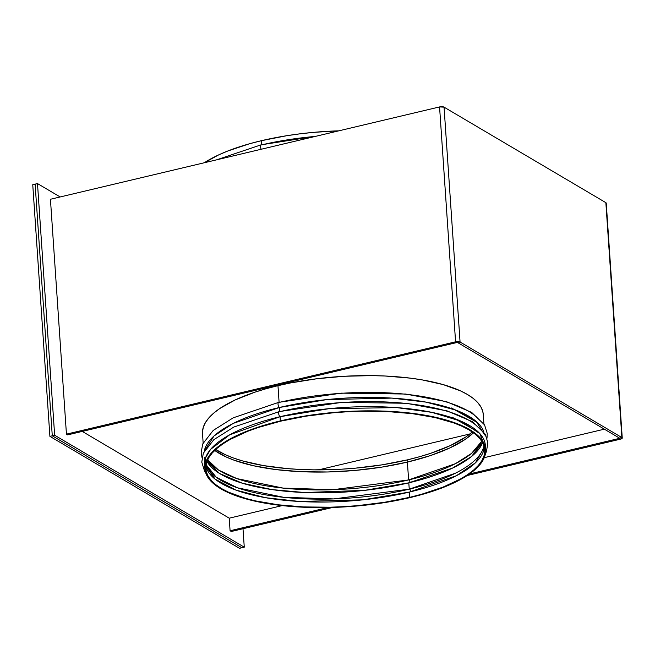 <?xml version="1.0" encoding="UTF-8"?>
<svg xmlns="http://www.w3.org/2000/svg" width="655" height="655" viewBox="0 0 655 655"><rect width="100%" height="100%" fill="white"/><g stroke="black" fill="none" stroke-linecap="round" stroke-linejoin="round"><path stroke-width="0.98" d="M239.517 548.309L49.903 436.361L32.75 184.71L35.124 184.145L32.75 184.71L49.903 436.361L52.277 435.796L35.124 184.145L52.277 435.796L241.891 547.744L52.277 435.796L49.903 436.361L239.517 548.309L241.891 547.744L239.517 548.309M407.639 459.81A140.702 47.545 176.1 0 0 472.32 431.989L465.869 436.934L450.337 445.588L430.679 453.309L419.527 456.732L407.639 459.81L382.102 464.837L355.051 468.202L341.28 469.209L313.917 469.856L300.579 469.471L287.66 468.636L263.515 465.607L242.415 460.883L233.27 457.935L225.173 454.644L215.724 449.477A140.702 47.545 176.1 0 0 407.639 459.81L407.787 461.988L407.639 459.81M277.966 385.672A140.702 47.545 -3.9 0 1 483.259 414.427A140.702 47.545 176.1 0 0 277.966 385.672L290.476 382.954L316.897 378.746L344.317 376.265L371.68 375.626L385.017 376.003L410.341 378.14L422.082 379.875L443.181 384.6L460.424 390.839L467.392 394.457L473.156 398.355L477.659 402.498L480.876 406.853L482.76 411.373L483.267 414.476L482.76 411.373L480.876 406.853L477.659 402.498L473.156 398.355L467.392 394.457L460.424 390.839L443.181 384.6L422.082 379.875L410.341 378.14L385.017 376.003L371.68 375.626L344.317 376.265L316.897 378.746L290.476 382.954L277.966 385.672A140.702 47.545 176.1 0 0 202.51 433.569A140.702 47.545 -3.9 0 1 277.966 385.672L279.096 402.252L277.966 385.672L266.069 388.751L277.966 385.672M243.005 528.716L244.266 547.179L54.652 435.239L37.491 183.58L60.162 196.958L37.491 183.58L35.124 184.145L37.491 183.58L54.652 435.239L244.266 547.179L243.005 528.716M50.435 199.267L66.442 434.15L67.678 434.879L66.442 434.15L455.577 341.812L456.813 342.54L67.678 434.879L456.813 342.54L455.577 341.812L66.442 434.15L50.435 199.267L439.562 106.929L50.435 199.267M82.268 431.416L229.234 518.179L230.085 530.763L231.321 531.492L230.085 530.763L327.868 507.559L230.085 530.763L229.234 518.179L282.215 505.603L229.234 518.179L82.268 431.416M622.25 438.015L606.235 203.14A3.341 1.13 176.1 0 0 605.859 202.665L444.057 107.142L605.859 202.665L621.873 437.54L619.499 438.105L457.698 342.581L460.072 342.016L621.873 437.54L460.072 342.016L444.057 107.142A3.341 1.13 176.1 0 0 439.562 106.929L455.577 341.812L460.072 342.016L456.813 342.54L457.698 342.581L619.499 438.105L621.873 437.54L622.242 437.941L620.457 439.153L619.188 437.917L620.457 439.153L467.179 475.522L620.457 439.153A3.341 1.13 -3.9 0 0 622.25 438.015A3.341 1.13 -3.9 0 0 621.873 437.54L606.219 203.287M439.562 106.929L444.057 107.142L460.072 342.016A3.341 1.13 -3.9 0 0 455.577 341.812L439.562 106.929M332.658 507.445L231.321 531.492L332.658 507.445M469.504 473.95L619.221 438.424L469.504 473.95M604.36 429.164L484.258 457.665L604.36 429.164M202.477 431.989L203.296 427.265L205.457 422.524L208.937 417.784L213.718 413.108L219.736 408.54L235.26 399.894L254.918 392.173L266.069 388.751L254.918 392.173L235.26 399.894L219.736 408.54L213.718 413.108L208.937 417.784L205.457 422.524L203.296 427.265L202.477 431.989M241.891 547.744L52.277 435.796L35.124 184.145L52.277 435.796L54.652 435.239L52.277 435.796L241.891 547.744L244.266 547.179L241.891 547.744M204.9 466.696L205.564 457.853L210.566 449.395L229.692 434.805L280.078 416.703A140.702 47.545 176.1 0 0 204.622 464.608L204.909 468.8A140.702 47.545 -3.9 0 1 280.365 420.903L280.078 416.703A2.677 1.114 -103.3 0 1 278.727 413.96A2.677 1.114 -103.3 0 1 279.276 411.586A2.677 1.114 -103.3 0 1 279.734 411.676A140.702 47.545 -3.9 0 1 477.208 426.282M205.727 472.902L204.532 471.035L201.773 462.135L203.32 453.219L213.825 439.677L233.827 427.052L279.292 411.586A2.677 1.114 76.7 0 0 278.727 413.96A2.677 1.114 76.7 0 0 280.078 416.703L280.365 420.903A140.702 47.545 -3.9 0 1 485.666 449.658A140.702 47.545 -3.9 0 1 410.21 497.554A140.702 47.545 -3.9 0 1 204.909 468.8M205.891 465.648L211.409 473.074M202.035 457.616L201.142 452.908L202.69 443.992L213.194 430.45L233.196 417.825L278.662 402.358A2.677 1.114 76.7 0 0 278.097 404.733A2.677 1.114 76.7 0 0 279.448 407.476L279.726 411.479L279.448 407.476A140.702 47.545 176.1 0 0 204.245 451.205L214.021 435.96L233.237 423.392L279.448 407.476A2.677 1.114 -103.3 0 1 278.097 404.733A2.677 1.114 -103.3 0 1 278.645 402.358A2.677 1.114 -103.3 0 1 279.104 402.448A140.702 47.545 -3.9 0 1 476.586 417.055M204.974 459.949L204.278 457.468M207.488 460.129L210.779 463.846M481.785 441.192A139.81 47.25 -3.9 0 1 408.614 479.927L407.394 462.086A139.81 47.25 176.1 0 0 473.467 432.791L465.255 439.358L449.829 447.946L430.294 455.626L407.394 462.086L408.614 479.927L455.331 463.707L471.526 453.432L481.785 441.192M409.948 482.555A1.785 0.745 76.7 0 0 408.818 479.878A1.785 0.745 -103.3 0 1 409.948 482.555M451.532 407.983L477.618 422.737M482.62 442.592L471.379 456.617L452.507 468.104L408.81 482.833A139.81 47.25 176.1 0 0 482.62 442.592M483.971 445.67A139.81 47.25 -3.9 0 1 409.244 489.154L408.81 482.833L409.244 489.154L455.389 473.221M410.579 491.782A1.785 0.745 76.7 0 0 409.449 489.105A1.785 0.745 -103.3 0 1 410.579 491.782M452.163 417.21L478.248 431.964M484.373 447.103L475.514 462.758L456.379 475.726L409.44 492.061A139.81 47.25 176.1 0 0 484.373 447.103M280.774 421.14A139.81 47.25 -3.9 0 1 484.774 449.723A139.81 47.25 -3.9 0 1 409.801 497.317L409.44 492.061L409.801 497.317A139.81 47.25 -3.9 0 1 205.801 468.734A139.81 47.25 -3.9 0 1 280.774 421.14L306.155 416.146L333.027 412.806L346.716 411.798L360.381 411.25L387.146 411.536L412.314 413.657L434.895 417.53L454.038 423.007L462.078 426.282L468.996 429.876L474.728 433.749L479.206 437.867L482.399 442.191L484.266 446.685L484.798 451.295L483.988 455.978L481.843 460.694L478.379 465.402L473.639 470.044L467.654 474.588L460.498 478.977L442.927 487.156L421.615 494.255L409.801 497.317L384.419 502.311L357.54 505.652L343.859 506.659L330.194 507.207L303.421 506.921L278.26 504.8L255.679 500.928L245.625 498.381L228.489 492.175L221.57 488.589L215.847 484.708L211.369 480.59L208.175 476.267L206.3 471.78L205.768 467.162L206.587 462.479L208.732 457.763L212.195 453.055L216.936 448.413L222.921 443.869L230.077 439.48L247.639 431.309L257.882 427.6L280.774 421.14M205.842 466.098A139.81 47.25 176.1 0 0 409.44 492.061L363.026 499.822L299.417 501.468L265.635 497.71L235.964 490.12L215.069 479.124L205.842 466.098M206.047 464.624L216.24 477.266L237.495 487.828L283.795 497.333L333.731 498.922L409.244 489.154A139.81 47.25 -3.9 0 1 206.047 464.624M206.964 461.382A139.81 47.25 176.1 0 0 408.81 482.833L364.745 490.341L304.559 492.527L271.956 489.596L242.186 483.169L219.474 473.426L206.964 461.382M207.602 459.884L218.524 470.053L236.873 478.6L283.173 488.106L333.1 489.694L408.614 479.927A139.81 47.25 -3.9 0 1 207.602 459.884M214.709 450.435A139.81 47.25 176.1 0 0 407.394 462.086L382.021 467.081L355.141 470.421L327.795 471.977L301.022 471.69L275.861 469.569L253.272 465.697L234.138 460.219L226.09 456.944L214.709 450.435M483.93 432.136A140.702 47.545 176.1 0 0 279.448 407.476L326.829 399.591L391.821 398.101L426.118 402.137L455.88 410.12L476.308 421.542L484.602 434.904M280.078 416.703L329.269 408.638L396.84 407.623L431.866 412.355L461.202 421.271L479.837 433.602L485.38 447.57A140.702 47.545 176.1 0 0 485.38 445.466A140.702 47.545 176.1 0 0 280.078 416.703M280.365 420.903L268.476 423.982L247.017 431.129L229.34 439.349L216.117 448.339L211.344 453.014L207.856 457.755L205.695 462.504L204.884 467.22L205.416 471.854L207.299 476.373L210.509 480.729L215.02 484.872L220.784 488.777L227.744 492.388L244.986 498.627L266.086 503.351L277.835 505.087L303.159 507.224L316.488 507.6L343.85 506.962L357.622 505.947L384.673 502.582L410.21 497.554L422.098 494.476L443.558 487.328L461.235 479.108L474.457 470.118L479.231 465.443L482.719 460.711L484.88 455.962L485.691 451.238L485.158 446.604L483.275 442.084L480.066 437.728L475.555 433.585L469.791 429.688L462.831 426.069L445.58 419.83L424.489 415.106L412.74 413.37L387.416 411.234L374.087 410.857L346.724 411.496L332.953 412.511L305.901 415.876L280.365 420.903M316.291 136.183L261.099 144.829A2.677 1.114 76.7 0 0 260.477 146.54A2.677 1.114 76.7 0 0 261.247 149.242A2.677 1.114 -103.3 0 1 260.477 146.54A2.677 1.114 -103.3 0 1 261.091 144.829A2.677 1.114 -103.3 0 1 261.55 144.919A140.702 47.545 -3.9 0 1 315.235 136.436M261.263 140.727L261.533 144.722L261.263 140.727A140.702 47.545 176.1 0 0 204.294 162.759L218.557 154.948L227.915 150.953L249.375 143.805L261.263 140.727L286.8 135.7L300.203 133.8L313.851 132.335L338.815 130.836A140.702 47.545 176.1 0 0 261.263 140.727M469.962 433.946L318.543 469.872L469.962 433.946M202.51 433.569L203.148 442.944M454.758 463.994L455.331 463.707M237.495 487.828L238.469 488.155M236.873 478.6L237.839 478.928M483.259 414.427L483.898 423.801M278.662 402.358L341.239 393.147L405.601 394.04L446.514 401.687L471.641 412.396L484.569 424.899L487.246 433.504L486.992 438.195M279.292 411.586L341.869 402.375L406.231 403.267L447.144 410.914L472.271 421.624L485.191 434.126L487.877 442.731L486.436 451.573L485.412 453.833M485.38 445.466L485.666 449.658M261.099 144.829L216.584 159.845"/></g></svg>
